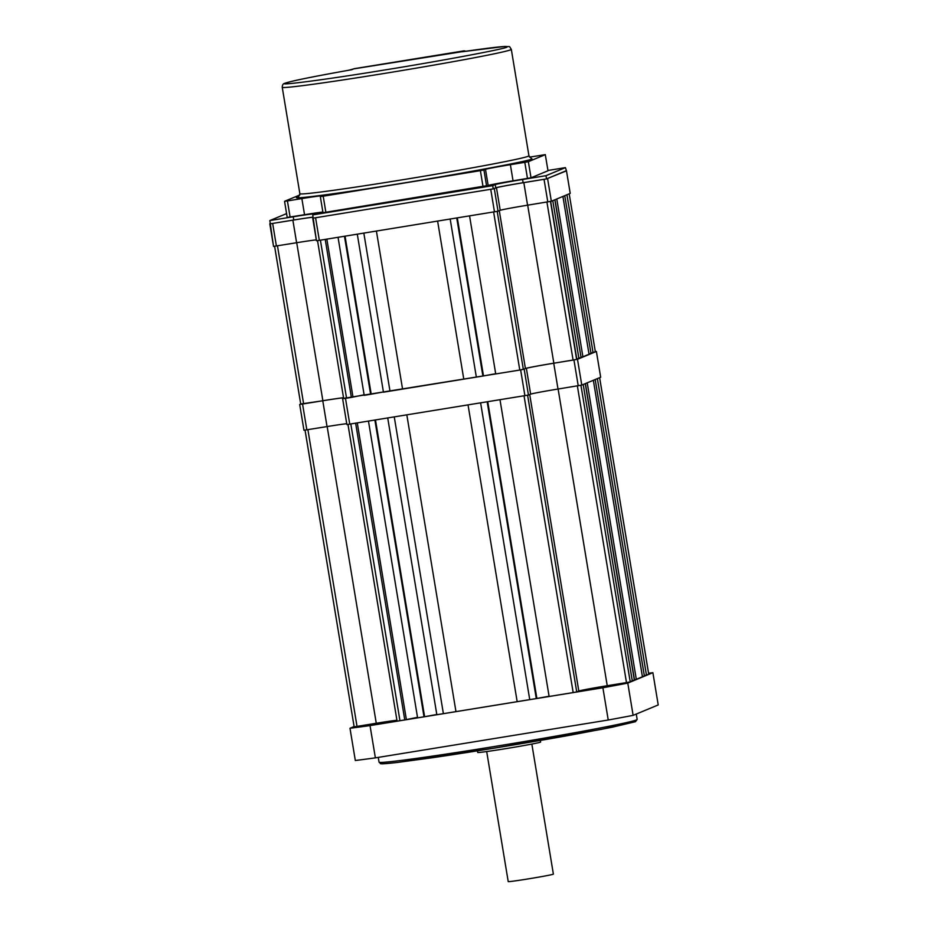 <?xml version="1.0" encoding="UTF-8"?>
<svg xmlns="http://www.w3.org/2000/svg" width="928" height="928" viewBox="0 0 928 928"><rect width="100%" height="100%" fill="white"/><g stroke="black" fill="none" stroke-linecap="round" stroke-linejoin="round"><path stroke-width="1.39" d="M417.507 717.321L404.77 719.931L355.644 423.238M630.158 681.419L632.281 680.978M644.38 675.967L595.173 379.529M585.394 383.589L634.358 680.131L585.266 383.635M632.235 680.56L634.358 680.131M630.228 681.836L580.928 385.282M599.616 377.684L648.695 674.157M644.334 675.538L646.456 675.108L597.377 378.612M642.385 676.396L644.264 676.025M593.34 380.283L642.42 676.767M634.439 679.702L636.306 679.319L587.227 382.823M577.367 385.886L626.481 682.59L630.031 681.929M524.053 395.862L573.179 692.566L576.729 691.894L527.614 395.247M573.179 692.566L549.121 696.476L499.995 399.771M487.165 401.859L536.291 698.564L436.844 714.722L387.73 418.018M549.074 696.244L536.291 698.564M374.889 420.106L424.015 716.81L417.6 717.854L368.474 421.15M436.81 714.49L424.015 716.81M404.77 719.931L399.956 720.72L350.83 424.015M347.988 424.467L397.068 721.114L399.956 720.72M305.057 430.14L354.136 726.775L357.025 726.392L307.899 429.687M599.639 377.673L648.718 674.169L646.456 675.108M642.431 676.779L636.306 679.319M626.481 682.59L607.237 685.722A26.158 0.684 -9.4 0 0 578.805 691.035L576.729 691.894M480.623 402.926L529.737 699.619M468.048 404.968L517.174 701.661M406.835 414.92L455.961 711.614M394.272 416.962L443.387 713.655M357.28 422.971L406.325 719.281M396.929 720.244A26.158 0.684 -9.4 0 0 376.269 723.26L357.025 726.392M593.004 688.669L612.306 685.502L593.004 688.669M366.166 725.545L385.468 722.378L366.166 725.545M648.568 673.241A184.776 4.837 170.6 0 1 652.883 672.684L627.78 683.101A184.776 4.837 170.6 0 1 602.887 687.764L370.028 725.603A184.776 4.837 170.6 0 1 349.984 728.26L354.102 726.543M349.984 728.26L355.32 760.508A184.776 4.837 -9.4 0 0 375.376 757.863L608.234 720.012A184.776 4.837 -9.4 0 0 633.116 715.36L658.219 704.944L652.883 672.684M370.028 725.603L375.376 757.863M602.887 687.764L608.234 720.012M627.78 683.101L633.116 715.36M477.456 750.845L477.711 752.446A31.888 0.835 -9.4 0 0 507.558 748.351A31.888 0.835 -9.4 0 0 540.456 742.156A31.888 0.835 -9.4 0 0 540.63 742.029L540.363 740.428M486.69 751.552L508.219 881.6A22.887 0.603 -9.4 0 0 529.633 878.665A22.887 0.603 -9.4 0 0 553.25 874.211A22.887 0.603 -9.4 0 0 553.378 874.118L531.848 744.07M553.738 363.231L558.006 389.041L581.775 385.085L600.671 377.244L596.379 351.457L577.494 359.287L553.738 363.231A25.184 0.661 -9.4 0 0 526.373 368.358L520.643 369.924L343.638 398.344M595.312 351.55L596.379 351.457M346.898 424.572L342.629 398.785L346.886 424.583L528.461 395.061L530.642 394.156L526.373 368.358M303.966 430.244L299.698 404.457L303.955 430.256L327.039 426.578L322.77 400.768L300.707 404.016M558.006 389.041A25.184 0.661 -9.4 0 0 530.642 394.156M346.736 423.69A25.184 0.661 -9.4 0 0 327.039 426.578M343.546 397.776A25.184 0.661 -9.4 0 0 322.77 400.768M364.112 394.794L351.376 397.404L325.218 239.401M576.764 358.892L578.91 358.452L552.775 200.645M591.008 353.429L564.746 195.68M554.956 199.74L581.079 357.558L554.84 199.798M578.84 358.034L580.963 357.605M550.664 201.399L576.636 359.403L550.49 201.434M595.324 351.642L569.2 193.836L595.324 351.642L593.062 352.582L566.938 194.776M590.939 353.011L593.062 352.582M588.99 353.87L590.869 353.498M562.913 196.446L589.036 354.252L582.912 356.793L556.788 198.986M581.044 357.176L582.912 356.793M554.979 199.74L581.079 357.535M546.928 202.049L573.086 360.064L576.636 359.403M493.626 212.025L519.784 370.04L523.334 369.367L497.188 211.41M519.784 370.04L495.726 373.949L469.568 215.934M456.738 218.022L482.896 376.037L383.45 392.196L357.292 234.181M495.68 373.717L482.896 376.037M344.462 236.269L370.62 394.284L364.205 395.328L338.047 237.313M383.415 391.964L370.62 394.284M351.376 397.404L346.562 398.193L320.404 240.178M343.673 398.576L317.527 240.63L343.673 398.576L346.562 398.193M274.618 246.291L300.753 404.248L303.63 403.854L277.472 245.85M573.086 360.064L553.842 363.196A26.158 0.684 -9.4 0 0 525.41 368.509L523.334 369.367M450.184 219.078L476.342 377.093M437.622 221.131L463.78 379.134M376.408 231.072L402.566 389.087M363.834 233.114L389.992 391.129M326.842 239.134L352.93 396.755M343.534 397.706A26.158 0.684 -9.4 0 0 322.874 400.734L303.63 403.854M546.256 178.953L523.833 182.619L527.568 205.192L551.336 201.248L570.21 193.395M286.578 213.614L269.804 220.574L293.225 216.769A25.184 0.661 170.6 0 1 315.404 213.765A25.184 0.661 170.6 0 1 315.265 213.858L312.736 214.902L492.698 185.658L495.227 184.602A25.184 0.661 170.6 0 1 522.58 179.487L546 175.682L565.396 167.632L566.498 170.822L546.569 178.895M312.736 214.902L316.448 240.746L319.325 240.352L498.034 211.224L500.215 210.32L496.468 187.734L493.267 188.871M492.954 188.929L313.56 218.08M270.338 223.787L273.516 246.407L296.612 242.73L292.865 220.156L270.628 223.752M527.568 205.192A25.184 0.661 -9.4 0 0 500.215 210.32M316.297 239.853A25.184 0.661 -9.4 0 0 296.612 242.73M523.833 182.619A25.184 0.661 -9.4 0 0 496.468 187.734M313.119 217.21A25.184 0.661 -9.4 0 0 292.865 220.156M322.329 212.094L316.251 212.895M500.563 182.944L493.012 184.359M565.396 167.632L547.938 170.474M546 175.682L546.534 178.907L523.114 182.712A25.184 0.661 -9.4 0 0 495.761 187.839L493.232 188.883L313.27 218.126M565.929 170.856L546.534 178.907M492.698 185.658L493.232 188.883M313.107 217.14A25.184 0.661 -9.4 0 0 293.758 219.994L270.338 223.799L269.804 220.574M465.636 51.272A3.271 3.248 -112.5 0 0 463.571 50.924L354.508 68.649L348.824 70.226C312.4 76.757 291.322 81.038 285.58 83.079C274.885 86.316 328.814 79.193 384.32 70.041C438.793 61.318 505.76 48.79 506.92 47.108C509.936 45.507 495.645 46.968 464.035 51.504A3.271 2.007 -98.2 0 1 464.104 51.492A3.271 2.007 -98.2 0 1 464.174 51.481M530.99 158.236L532.022 158.943C530.793 160.73 459.952 173.988 402.311 183.21C343.592 192.896 286.532 200.425 297.853 197.003L298.712 196.69M522.035 162.423L510.771 164.268L522.035 162.423M340.82 192.978L329.568 194.834L340.82 192.978M290.093 217.048L287.425 200.924L284.548 201.318L287.216 217.442L304.535 214.704A22.887 0.603 170.6 0 1 322.874 212.036M299.814 194.973L284.56 201.306L287.216 217.442M325.879 212.326L323.199 196.202L320.322 196.597L322.99 212.721L488.163 185.472A22.887 0.603 170.6 0 1 513.045 180.821L531.025 177.805L547.996 170.764L545.304 154.651L547.996 170.764M322.99 212.721L320.322 196.597L321.9 195.936A22.887 0.603 170.6 0 0 322.028 195.843A22.887 0.603 170.6 0 0 301.867 198.58L287.425 200.924M486.608 186.122L483.94 169.986L480.391 170.659L483.059 186.783M531.025 177.805L528.357 161.681L524.807 162.342L527.475 178.466M529.494 157.134L545.316 154.64L528.357 161.681M323.199 196.202L480.391 170.659M483.94 169.986L485.495 169.348A22.887 0.603 170.6 0 1 510.377 164.685L524.807 162.342M536.86 698.32L487.757 401.766M424.583 716.567L375.492 420.013M558.111 389.018L607.237 685.722M529.714 394.539L578.805 691.035M327.155 426.555L376.269 723.26M636.422 719.931A130.813 3.422 170.6 0 1 501.456 745.358A130.813 3.422 170.6 0 1 379.053 762.155L380.782 763.686C381.431 763.779 381.814 764.196 396.859 762.514L431.16 757.898C470.542 752.214 528.299 742.76 571.416 734.953L611.946 727.262L635.436 721.706L637.165 719.42A130.813 3.422 170.6 0 1 636.422 719.931M381.663 762.99C377.603 764.254 383.31 764.011 398.808 762.271L494.717 748.072L601.541 729.327L635.077 721.81M577.494 359.287L581.775 385.085M578.214 385.746L573.945 359.948M524.192 369.263L528.461 395.061M524.912 395.722L520.643 369.924M345.494 398.39L349.763 424.189M302.563 404.063L306.832 429.861M483.465 375.794L457.33 217.918M371.188 394.04L345.054 236.176M527.684 205.181L553.842 363.196M499.287 210.702L525.41 368.509M296.716 242.718L322.874 400.734M570.21 193.418L566.474 170.833L570.233 193.395M547.601 178.675L551.336 201.248M547.787 201.91L544.04 179.336M494.299 188.639L498.034 211.224M494.473 211.886L490.738 189.312M315.59 217.778L319.325 240.352M316.471 240.735L312.736 218.173M272.658 223.439L276.393 246.024M273.54 246.396L269.804 223.845M522.58 179.487L523.114 182.712M495.227 184.602L495.761 187.839M293.225 216.769L293.758 219.994M348.824 70.226A3.271 1.38 -100.1 0 0 348.777 70.238C311.727 76.862 290.418 81.212 284.861 83.288C283.179 83.601 282.309 84.935 282.24 87.278A116.093 3.039 -9.4 0 0 390.885 72.372A116.093 3.039 -9.4 0 0 510.655 49.81A116.093 3.039 -9.4 0 0 511.316 49.358C508.579 45.484 511.258 46.968 504.623 46.458L462.156 51.748M282.24 87.278L299.86 193.708A116.093 3.039 -9.4 0 0 408.506 178.802A116.093 3.039 -9.4 0 0 528.276 156.24A116.093 3.039 -9.4 0 0 528.937 155.788L531.245 158.305M304.535 214.704L301.867 198.58M488.163 185.472L485.495 169.348M513.045 180.821L510.377 164.685M354.508 68.649A3.271 3.248 -112.5 0 0 353.788 68.858L461.552 51.759A3.271 3.248 67.5 0 1 462.33 51.724M352.489 69.484A3.271 3.248 -112.5 0 0 351.898 69.635M464.035 51.504L461.552 51.759M593.363 380.271L642.443 676.767M585.406 383.577L634.497 680.073M632.304 680.978L583.213 384.482M397.068 721.114L347.965 424.467M354.136 726.775L305.034 430.14M636.272 714.05L637.165 719.42M378.264 757.387L379.053 762.155M596.391 351.434L600.671 377.244M562.925 196.434L589.048 354.241M550.687 201.399L576.833 359.31M300.753 404.248L274.595 246.291M299.86 193.708L298.572 196.806M511.316 49.358L528.937 155.788M465.659 51.272L463.582 50.912M351.921 69.623L353.788 68.858M351.77 69.693L348.777 70.238"/></g></svg>
